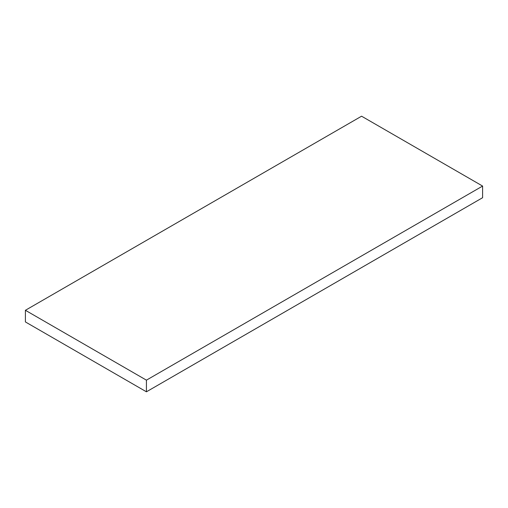 <?xml version="1.0" encoding="UTF-8"?>
<svg xmlns="http://www.w3.org/2000/svg" width="508" height="508" viewBox="0 0 508 508"><rect width="100%" height="100%" fill="white"/><g stroke="black" fill="none" stroke-linecap="round" stroke-linejoin="round"><path stroke-width="0.76" d="M361.575 116.199L482.6 186.068L482.6 197.714L482.6 186.068L146.425 380.155L25.4 310.286L361.575 116.199L25.4 310.286L25.4 321.932L25.4 310.286L146.425 380.155L146.425 391.801L146.425 380.155L482.6 186.068L361.575 116.199M25.4 321.932L146.425 391.801L482.6 197.714L146.425 391.801L25.4 321.932"/></g></svg>

